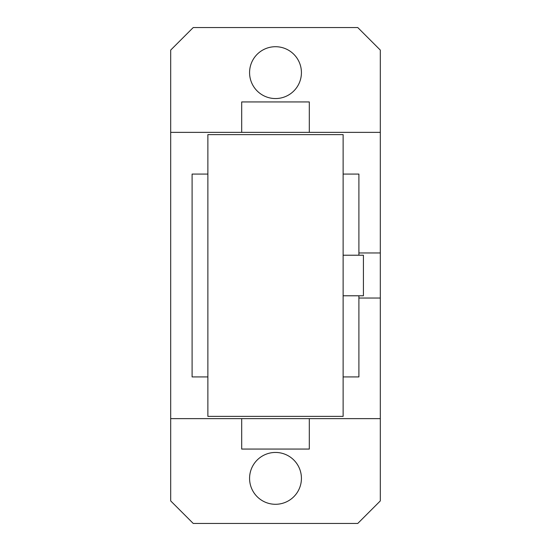 <?xml version="1.0" encoding="UTF-8"?>
<svg xmlns="http://www.w3.org/2000/svg" width="551" height="551" viewBox="0 0 551 551"><rect width="100%" height="100%" fill="white"/><g stroke="black" fill="none" stroke-linecap="round" stroke-linejoin="round"><path stroke-width="0.83" d="M249.575 72.629A25.925 25.925 0 0 0 275.5 98.553A25.925 25.925 0 0 0 301.425 72.629A25.925 25.925 0 0 0 275.5 46.711A25.925 25.925 0 0 0 249.575 72.629M249.575 478.371A25.925 25.925 0 0 0 275.5 504.289A25.925 25.925 0 0 0 301.425 478.371A25.925 25.925 0 0 0 275.5 452.447A25.925 25.925 0 0 0 249.575 478.371M380.314 132.364L170.686 132.364L170.686 418.636L380.314 418.636L380.314 50.093L357.771 27.55L193.229 27.55L170.686 50.093L170.686 132.364M170.686 418.636L170.686 500.907L193.229 523.45L357.771 523.45L380.314 500.907L380.314 418.636M343.121 174.068L358.901 174.068L358.901 252.957L380.314 252.957M343.121 376.932L358.901 376.932L358.901 298.043L380.314 298.043M207.879 376.932L192.099 376.932L192.099 174.068L207.879 174.068M358.901 298.043L358.901 295.784M358.901 255.216L358.901 252.957M241.689 418.636L241.689 449.065L309.311 449.065L309.311 418.636M241.689 132.364L241.689 101.935L309.311 101.935L309.311 132.364M343.121 134.616L343.121 416.384L207.879 416.384L207.879 134.616L343.121 134.616M343.121 295.784L363.412 295.784L363.412 255.216L343.121 255.216"/></g></svg>
